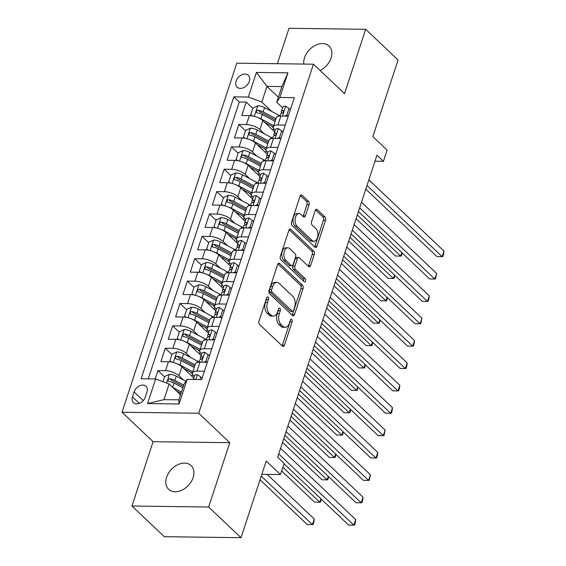 <?xml version="1.0" encoding="UTF-8"?>
<svg xmlns="http://www.w3.org/2000/svg" width="566" height="566" viewBox="0 0 566 566"><rect width="100%" height="100%" fill="white"/><g stroke="black" fill="none" stroke-linecap="round" stroke-linejoin="round"><path stroke-width="0.85" d="M268.093 297.058A1.755 1.026 90.8 0 0 267.612 296.846A1.755 1.026 90.8 0 0 266.699 297.751L259.03 321.092A2.505 1.465 90.8 0 0 259.575 324.488L282.462 346.173A2.505 1.465 90.8 0 0 283.149 346.477A2.505 1.465 90.8 0 0 284.45 345.182L292.127 321.842A1.755 1.026 90.8 0 0 291.745 319.465A1.755 1.026 90.8 0 0 291.257 319.245A1.755 1.026 90.8 0 0 290.344 320.158L289.353 323.179A8.016 4.677 90.8 0 1 285.179 327.339A8.016 4.677 90.8 0 1 282.972 326.349L281.069 324.544A8.016 4.677 90.8 0 1 279.307 313.663L280.304 310.642A1.755 1.026 90.8 0 0 279.915 308.265A1.755 1.026 90.8 0 0 279.434 308.046A1.755 1.026 90.8 0 0 278.522 308.958L277.531 311.979A8.016 4.677 90.8 0 1 273.357 316.139A8.016 4.677 90.8 0 1 271.149 315.149L269.246 313.345A8.016 4.677 90.8 0 1 267.485 302.463L268.482 299.442A1.755 1.026 90.8 0 0 268.093 297.058M320.108 70.495A16.336 11.681 -46.5 0 0 331.046 58.072A16.336 11.681 -46.5 0 0 329.023 46.037A16.336 11.681 -46.5 0 0 315.644 45.202A16.336 11.681 -46.5 0 0 304.522 57.718A16.336 11.681 -46.5 0 0 303.808 64.064M166.588 477.251A16.336 11.681 -46.5 0 0 168.618 489.286A16.336 11.681 -46.5 0 0 181.99 490.121A16.336 11.681 -46.5 0 0 193.112 477.605A16.336 11.681 -46.5 0 0 191.082 465.57A16.336 11.681 -46.5 0 0 177.71 464.736A16.336 11.681 -46.5 0 0 166.588 477.251M236.072 81.143A8.165 5.837 -46.5 0 0 237.09 87.164A8.165 5.837 -46.5 0 0 243.776 87.581A8.165 5.837 -46.5 0 0 249.337 81.32A8.165 5.837 -46.5 0 0 248.318 75.306A8.165 5.837 -46.5 0 0 241.632 74.889A8.165 5.837 -46.5 0 0 236.072 81.143M309.043 204.722A2.505 1.465 90.8 0 0 308.491 201.319L302.074 195.242A2.505 1.465 90.8 0 0 301.381 194.93A2.505 1.465 90.8 0 0 300.079 196.232L291.561 222.148A2.505 1.465 90.8 0 0 292.106 225.551L314.993 247.229A2.505 1.465 90.8 0 0 315.679 247.54A2.505 1.465 90.8 0 0 316.981 246.238L325.507 220.323A2.505 1.465 90.8 0 0 324.955 216.92L317.201 209.576A2.505 1.465 90.8 0 0 316.514 209.264A2.505 1.465 90.8 0 0 315.205 210.566L311.562 221.66A2.505 1.465 90.8 0 0 312.107 225.056L315.955 228.699A6.7 3.912 90.8 0 1 317.795 236.263A6.7 3.912 90.8 0 1 313.932 241.279A6.7 3.912 90.8 0 1 312.092 240.451L297.03 226.181A6.7 3.912 90.8 0 1 295.19 218.618A6.7 3.912 90.8 0 1 299.046 213.601A6.7 3.912 90.8 0 1 300.893 214.429L303.404 216.806A2.505 1.465 90.8 0 0 304.091 217.118A2.505 1.465 90.8 0 0 305.392 215.816L309.043 204.722L306.97 204.694A2.505 1.465 90.8 0 0 306.418 201.298L300.383 195.581M208.628 507.023L229.775 442.697L153.096 441.678L131.949 506.011L208.628 507.023L241.003 537.7L266.197 461.064L280.446 474.563L284.125 463.377L277.651 457.243L376.963 155.176L383.437 161.31L387.116 150.124L372.867 136.625L398.068 59.989L365.686 29.312L289.014 28.3L277.368 63.71M229.775 442.697L198.694 413.244L313.451 64.191L344.538 93.645L365.686 29.312M279.618 263.544A2.505 1.465 90.8 0 0 278.925 263.232A2.505 1.465 90.8 0 0 277.623 264.534L269.105 290.45A2.505 1.465 90.8 0 0 269.649 293.853L292.53 315.531A2.505 1.465 90.8 0 0 293.223 315.842A2.505 1.465 90.8 0 0 294.525 314.54L303.051 288.625A2.505 1.465 90.8 0 0 302.499 285.222L279.618 263.544L278.231 263.523M280.333 256.299L288.851 230.383A2.505 1.465 90.8 0 1 290.153 229.081A2.505 1.465 90.8 0 1 290.846 229.393L313.727 251.071A2.505 1.465 90.8 0 1 314.279 254.474L310.628 265.567A2.505 1.465 90.8 0 1 309.326 266.862A2.505 1.465 90.8 0 1 308.633 266.558L299.357 257.763A2.505 1.465 90.8 0 0 298.664 257.452A2.505 1.465 90.8 0 0 297.362 258.754L294.943 266.112A2.505 1.465 90.8 0 0 295.494 269.515L305.152 278.67A1.755 1.026 90.8 0 1 305.633 280.644A1.755 1.026 90.8 0 1 304.628 281.96A1.755 1.026 90.8 0 1 304.14 281.741L280.877 259.702A2.505 1.465 90.8 0 1 280.333 256.299M241.003 537.7L164.324 536.688L131.949 506.011M273.449 127.909L271.447 126.013M252.846 108.382L246.21 102.092L241.795 115.521L249.358 115.62L246.415 124.57A10.209 3.934 18.2 0 1 259.886 129.586L264.357 133.824M266.091 150.28L264.096 148.384M245.488 130.753L238.852 124.47L234.437 137.892L242 137.991L239.057 146.941A10.209 3.934 18.2 0 1 252.528 151.964L256.999 156.195M258.74 172.658L256.738 170.762M238.13 153.131L231.494 146.842L227.079 160.27L234.642 160.369L231.699 169.319A10.209 3.934 18.2 0 1 245.17 174.335L249.641 178.573M251.382 195.029L249.38 193.133M230.772 175.51L224.136 169.22L219.721 182.641L227.284 182.74L224.341 191.69A10.209 3.934 18.2 0 1 237.812 196.713L242.283 200.944M244.024 217.408L242.022 215.512M223.414 197.881L216.778 191.591L212.37 205.019L219.933 205.118L216.99 214.068A10.209 3.934 18.2 0 1 230.461 219.084L234.932 223.322M236.666 239.779L234.664 237.883M216.063 220.259L209.427 213.969L205.012 227.391L212.575 227.497L209.632 236.446A10.209 3.934 18.2 0 1 223.103 241.463L227.574 245.701M229.308 262.157L227.313 260.261M208.705 242.63L202.069 236.34L197.654 249.769L205.217 249.868L202.274 258.818A10.209 3.934 18.2 0 1 215.745 263.834L220.216 268.072M221.957 284.528L219.955 282.639M201.347 265.008L194.711 258.719L190.296 272.147L197.859 272.246L194.916 281.196A10.209 3.934 18.2 0 1 208.387 286.212L212.858 290.45M214.599 306.906L212.597 305.01M193.989 287.379L187.353 281.097L182.938 294.518L190.501 294.617L187.565 303.567A10.209 3.934 18.2 0 1 201.029 308.583L205.5 312.821M207.241 329.285L205.239 327.389M186.631 309.758L179.995 303.468L175.587 316.896L183.151 316.995L180.207 325.945A10.209 3.934 18.2 0 1 193.678 330.961L198.15 335.199M199.883 351.656L197.888 349.76M179.281 332.129L172.644 325.846L168.229 339.267L175.793 339.367L172.849 348.316A10.209 3.934 18.2 0 1 186.32 353.34L190.792 357.57M192.532 374.034L190.53 372.138M171.923 354.507L165.286 348.217L160.871 361.646L168.435 361.745A10.209 3.934 18.2 0 1 181.905 366.761L193.742 377.982M249.358 115.62A10.209 3.934 -161.8 0 1 262.829 120.636L274.666 131.85M242 137.991A10.209 3.934 -161.8 0 1 255.471 143.014L267.308 154.228M234.642 160.369A10.209 3.934 -161.8 0 1 248.113 165.385L259.95 176.606M227.284 182.74A10.209 3.934 -161.8 0 1 240.755 187.763L252.599 198.977M219.933 205.118A10.209 3.934 -161.8 0 1 233.397 210.135L245.241 221.356M212.575 227.497A10.209 3.934 -161.8 0 1 226.046 232.513L237.883 243.727M205.217 249.868A10.209 3.934 -161.8 0 1 218.688 254.884L230.525 266.105M197.859 272.246A10.209 3.934 -161.8 0 1 211.33 277.262L223.167 288.476M190.501 294.617A10.209 3.934 -161.8 0 1 203.972 299.633L215.816 310.854M183.151 316.995A10.209 3.934 -161.8 0 1 196.614 322.012L208.458 333.225M175.793 339.367A10.209 3.934 -161.8 0 1 189.263 344.39L201.1 355.604M145.328 397.035L146.948 392.111A7.91 5.66 -46.5 0 0 145.964 386.281A7.91 5.66 -46.5 0 0 139.484 385.878A7.91 5.66 -46.5 0 0 134.1 391.941L132.479 396.865A7.91 5.66 -46.5 0 0 133.463 402.688A7.91 5.66 -46.5 0 0 139.944 403.091A7.91 5.66 -46.5 0 0 145.328 397.035M198.694 413.244L122.015 412.232L236.779 63.18L313.451 64.191M246.21 102.092L239.262 102L233.829 96.85L141.132 378.774L155.636 378.965L169.107 383.981L180.533 394.806M233.829 96.85L248.333 97.041L256.426 72.427L287.924 72.844L279.83 97.458L294.334 97.649L201.645 379.574L187.141 379.383L179.047 403.997L147.549 403.579L155.636 378.965M275.218 130.173L274.807 129.784A10.209 3.934 18.2 0 1 273.399 126.706A10.209 3.934 18.2 0 1 277.913 124.987L285.314 125.079M267.86 152.551L267.449 152.155A10.209 3.934 18.2 0 1 266.041 149.077A10.209 3.934 18.2 0 1 270.555 147.358L277.963 147.457M260.502 174.922L260.091 174.533A10.209 3.934 18.2 0 1 258.683 171.456A10.209 3.934 18.2 0 1 263.197 169.736L270.605 169.835M253.151 197.301L252.733 196.911A10.209 3.934 18.2 0 1 251.325 193.827A10.209 3.934 18.2 0 1 255.846 192.107L263.247 192.207M245.793 219.672L245.375 219.283A10.209 3.934 18.2 0 1 243.967 216.205A10.209 3.934 18.2 0 1 248.488 214.486L255.889 214.585M238.435 242.05L238.024 241.661A10.209 3.934 18.2 0 1 236.616 238.576A10.209 3.934 18.2 0 1 241.13 236.857L248.531 236.956M231.077 264.421L230.666 264.032A10.209 3.934 18.2 0 1 229.258 260.954A10.209 3.934 18.2 0 1 233.772 259.235L241.18 259.334M223.719 286.799L223.308 286.41A10.209 3.934 18.2 0 1 221.9 283.333A10.209 3.934 18.2 0 1 226.414 281.606L233.822 281.705M216.368 309.178L215.95 308.781A10.209 3.934 18.2 0 1 214.542 305.704A10.209 3.934 18.2 0 1 219.063 303.984L226.464 304.084M209.01 331.549L208.592 331.16A10.209 3.934 18.2 0 1 207.184 328.082A10.209 3.934 18.2 0 1 211.705 326.363L219.106 326.455M201.652 353.927L201.241 353.531A10.209 3.934 18.2 0 1 199.833 350.453A10.209 3.934 18.2 0 1 204.347 348.734L211.748 348.833M164.565 376.885L157.928 370.596L165.491 370.695A10.209 3.934 18.2 0 1 178.962 375.711L183.434 379.949M194.294 376.298L193.883 375.909A10.209 3.934 18.2 0 1 192.475 372.831A10.209 3.934 18.2 0 1 196.989 371.112L204.397 371.211M192.475 372.831L195.419 363.881A10.209 3.934 18.2 0 1 199.932 362.162L207.34 362.261M288.257 116.129L280.856 116.037A10.209 3.934 -161.8 0 0 276.342 117.756L273.399 126.706M280.906 138.507L273.498 138.408A10.209 3.934 -161.8 0 0 268.984 140.127L266.041 149.077M273.548 160.878L266.14 160.786A10.209 3.934 -161.8 0 0 261.626 162.506L258.683 171.456M266.19 183.257L258.789 183.158A10.209 3.934 -161.8 0 0 254.268 184.877L251.325 193.827M258.832 205.635L251.431 205.536A10.209 3.934 -161.8 0 0 246.91 207.255L243.967 216.205M251.474 228.006L244.073 227.907A10.209 3.934 -161.8 0 0 239.56 229.626L236.616 238.576M244.123 250.384L236.715 250.285A10.209 3.934 -161.8 0 0 232.202 252.004L229.258 260.954M236.765 272.755L229.357 272.656A10.209 3.934 -161.8 0 0 224.844 274.383L221.9 283.333M229.407 295.134L222.006 295.035A10.209 3.934 -161.8 0 0 217.486 296.754L214.542 305.704M222.049 317.505L214.648 317.413A10.209 3.934 -161.8 0 0 210.127 319.132L207.184 328.082M214.691 339.883L207.29 339.784A10.209 3.934 -161.8 0 0 202.777 341.503L199.833 350.453M165.286 348.217L172.849 348.316M172.644 325.846L180.207 325.945M179.995 303.468L187.565 303.567M187.353 281.097L194.916 281.196M194.711 258.719L202.274 258.818M202.069 236.34L209.632 236.446M209.427 213.969L216.99 214.068M216.778 191.591L224.341 191.69M224.136 169.22L231.699 169.319M231.494 146.842L239.057 146.941M238.852 124.47L246.415 124.57M239.262 102L148.235 378.866M157.928 370.596L155.176 378.958M278.38 97.218L266.954 86.393L261.803 102.057L271.715 111.445M169.107 383.981L163.956 399.646L178.877 399.844L184.028 384.18L187.141 379.383M153.096 441.678L122.015 412.232M374.982 161.197L383.437 161.31M261.839 474.315L280.446 474.563M282.575 107.802L276.724 102.255L281.868 86.591L266.954 86.393L256.426 72.427M279.83 97.458L276.724 102.255M261.803 102.057L248.333 97.041M163.956 399.646L147.549 403.579M178.877 399.844L179.047 403.997M287.924 72.844L281.868 86.591M266.529 298.275A1.755 1.026 90.8 0 1 266.409 299.414L265.412 302.435A8.016 4.677 90.8 0 0 267.173 313.316L269.246 313.345M273.357 316.139L271.284 316.111A8.016 4.677 90.8 0 1 269.076 315.12L267.173 313.316M285.179 327.339L283.106 327.311A8.016 4.677 90.8 0 1 280.899 326.327L278.996 324.516A8.016 4.677 90.8 0 1 277.241 313.635L278.231 310.614A1.755 1.026 90.8 0 0 278.352 309.475M282.073 345.805A2.505 1.465 90.8 0 0 282.384 345.154L290.054 321.813A1.755 1.026 90.8 0 0 290.174 320.681M292.148 315.17A2.505 1.465 90.8 0 0 292.452 314.512L300.978 288.596A2.505 1.465 90.8 0 0 300.426 285.2L277.927 263.883M271.673 289.721A1.755 1.026 90.8 0 0 272.062 292.106L292.148 311.13A1.755 1.026 90.8 0 0 292.629 311.35A1.755 1.026 90.8 0 0 293.542 310.437L294.589 307.253A8.016 4.677 90.8 0 0 292.834 296.372L279.102 283.361A8.016 4.677 90.8 0 0 276.894 282.377A8.016 4.677 90.8 0 0 272.72 286.538L271.673 289.721L269.6 289.693A1.755 1.026 90.8 0 0 269.989 292.077L272.062 292.106M292.629 311.35L290.556 311.321A1.755 1.026 90.8 0 1 290.075 311.109L269.989 292.077M276.894 282.377L274.821 282.349A8.016 4.677 90.8 0 0 270.647 286.509L272.72 286.538M269.6 289.693L270.647 286.509M289.155 229.732L311.654 251.042L313.727 251.071M308.251 266.19A2.505 1.465 90.8 0 0 308.555 265.539L312.206 254.445A2.505 1.465 90.8 0 0 311.654 251.042M298.664 257.452L296.591 257.431A2.505 1.465 90.8 0 0 295.289 258.726L292.87 266.084A2.505 1.465 90.8 0 0 293.421 269.487L303.079 278.642L305.152 278.67M303.447 281.083A1.755 1.026 90.8 0 0 303.079 278.642M289.728 248.637A6.7 3.912 90.8 0 0 287.882 247.816A6.7 3.912 90.8 0 0 284.026 252.825A6.7 3.912 90.8 0 0 285.865 260.388L291.172 265.419A2.505 1.465 90.8 0 0 291.858 265.73A2.505 1.465 90.8 0 0 293.167 264.428L295.579 257.07A2.505 1.465 90.8 0 0 295.035 253.667L289.728 248.637M287.882 247.816L285.809 247.788A6.7 3.912 90.8 0 0 281.953 252.797A6.7 3.912 90.8 0 0 283.792 260.36L285.865 260.388M291.858 265.73L289.785 265.702A2.505 1.465 90.8 0 1 289.099 265.39L283.792 260.36M303.015 216.438A2.505 1.465 90.8 0 0 303.319 215.787L306.97 204.694M299.046 213.601L296.973 213.573A6.7 3.912 90.8 0 0 293.117 218.589A6.7 3.912 90.8 0 0 294.957 226.152L297.03 226.181M313.932 241.279L311.866 241.25A6.7 3.912 90.8 0 1 310.019 240.423L294.957 226.152M314.604 246.861A2.505 1.465 90.8 0 0 314.908 246.21L323.434 220.294A2.505 1.465 90.8 0 0 322.882 216.891L315.517 209.908M176.458 390.943L181.007 393.363M172.708 387.392L181.445 392.033M162.98 381.703L164.699 376.475L169.581 374.289A6.764 2.604 18.2 0 1 176.274 376.149L185.917 381.265M260.035 479.812L307.239 524.533L312.418 524.604L314.257 519.008L267.166 474.386M183.731 385.099L174.873 380.394A6.764 2.604 -161.8 0 0 169.899 378.718L168.909 378.887L168.024 380.041L168.13 380.868L169.015 381.399A6.764 2.604 18.2 0 1 173.995 383.083L182.846 387.781M169.899 378.718L171.76 380.479A3.446 1.323 18.2 0 1 173.224 381.081L183.292 386.429M261.251 476.119L312.418 524.604L313.104 524.498L313.84 522.262L314.257 519.008M199.904 379.553L200.76 376.949L197.35 374.657A6.764 2.604 -161.8 0 0 194.456 375.803L193.254 379.461M283.99 463.787L348.684 525.085L353.863 525.149L278.727 453.96M355.703 519.56L355.285 522.814L354.549 525.05L353.863 525.149L355.703 519.56L280.566 448.364M195.249 379.489L194.555 379.043A6.764 2.604 -161.8 0 0 193.515 379.468M202.09 378.215L200.76 376.949M177.158 363.804A6.764 2.604 18.2 0 1 179.953 364.957L192.815 371.791M183.816 368.572L192.093 372.966A16.209 6.24 18.2 0 1 192.405 373.135M171.095 361.992L169.85 360.811L172.057 354.097L176.939 351.918A6.764 2.604 18.2 0 1 183.632 353.771L197.428 361.094A19.52 7.514 18.2 0 1 199.006 361.985M169.85 360.811L171.788 362.12M281.642 470.933L314.597 502.162L319.776 502.226L320.915 498.773M193.056 377.331A8.037 3.092 18.2 0 1 194.004 377.197M195.1 364.851L182.231 358.023A6.764 2.604 -161.8 0 0 177.25 356.339L179.118 358.108A3.446 1.323 18.2 0 1 180.582 358.71L194.379 366.032A16.209 6.24 18.2 0 1 194.662 366.188M177.25 356.339L176.267 356.516L175.375 357.662L175.488 358.49L176.373 359.028A6.764 2.604 18.2 0 1 181.346 360.705L194.216 367.539M282.851 467.247L319.776 502.226L320.455 502.127L321.29 499.127M184.516 341.425A6.764 2.604 18.2 0 1 187.311 342.586L200.173 349.413M191.174 346.194L199.451 350.595A16.209 6.24 18.2 0 1 199.763 350.764M178.453 339.614L177.208 338.44L179.415 331.726L184.297 329.539A6.764 2.604 18.2 0 1 190.99 331.393L204.779 338.723A19.52 7.514 18.2 0 1 206.357 339.607M177.208 338.44L179.146 339.741M282.519 442.421L321.955 479.784L327.134 479.855L328.273 476.395M200.414 354.953A8.037 3.092 18.2 0 1 201.355 354.818M202.451 342.48L189.589 335.645A6.764 2.604 -161.8 0 0 184.608 333.968L186.476 335.73A3.446 1.323 18.2 0 1 187.94 336.331L201.729 343.654A16.209 6.24 18.2 0 1 202.012 343.81M184.608 333.968L183.625 334.138L182.733 335.291L182.846 336.119L183.724 336.65A6.764 2.604 18.2 0 1 188.704 338.334L201.574 345.161M283.736 438.735L327.134 479.855L327.813 479.749L328.648 476.756M191.874 319.054A6.764 2.604 18.2 0 1 194.662 320.207L207.531 327.042M198.525 323.823L206.809 328.216A16.209 6.24 18.2 0 1 207.121 328.386M185.811 317.243L184.566 316.061L186.766 309.347L191.648 307.168A6.764 2.604 18.2 0 1 198.341 309.022L212.137 316.344A19.52 7.514 18.2 0 1 213.715 317.229M184.566 316.061L186.504 317.37M289.877 420.05L329.306 457.413L334.492 457.477L335.624 454.017M207.772 332.575A8.037 3.092 18.2 0 1 208.713 332.447M209.809 320.101L196.947 313.274A6.764 2.604 -161.8 0 0 191.966 311.59L193.827 313.359A3.446 1.323 18.2 0 1 195.291 313.96L209.087 321.283A16.209 6.24 18.2 0 1 209.37 321.431M191.966 311.59L190.975 311.76L190.091 312.913L190.204 313.741L191.082 314.272A6.764 2.604 18.2 0 1 196.062 315.955L208.925 322.79M291.087 416.357L334.492 457.477L335.171 457.378L336.006 454.378M199.225 296.676A6.764 2.604 18.2 0 1 202.02 297.836L214.889 304.664M205.882 301.445L214.167 305.845A16.209 6.24 18.2 0 1 214.479 306.008M193.162 294.865L191.916 293.683L194.124 286.976L199.006 284.79A6.764 2.604 18.2 0 1 205.699 286.644L219.495 293.973A19.52 7.514 18.2 0 1 221.073 294.858M191.916 293.683L193.862 294.992M297.235 397.672L336.664 435.035L341.85 435.105L342.982 431.646M215.122 310.203A8.037 3.092 18.2 0 1 216.07 310.069M217.167 297.73L204.305 290.896A6.764 2.604 -161.8 0 0 199.324 289.212L201.185 290.981A3.446 1.323 18.2 0 1 202.649 291.582L216.445 298.905A16.209 6.24 18.2 0 1 216.728 299.06M199.324 289.212L198.333 289.389L197.449 290.542L197.562 291.37L198.44 291.9A6.764 2.604 18.2 0 1 203.42 293.584L216.283 300.412M298.445 393.986L341.85 435.105L342.529 434.999L343.364 432.007M203.845 362.212L205.904 361.285L208.111 354.578L204.708 352.285A6.764 2.604 -161.8 0 0 201.814 353.425L200.421 357.677A6.764 2.604 -161.8 0 0 200.392 358.264L200.647 359.452M284.868 435.275L356.042 502.707L361.221 502.778L286.085 431.582M363.061 497.181L362.643 500.436L361.907 502.672L361.221 502.778L363.061 497.181L287.924 425.993M198.935 362.183L199.536 360.358A6.764 2.604 18.2 0 1 201.029 359.353C202.706 358.278 203.003 357.379 201.913 356.665A6.764 2.604 -161.8 0 0 200.421 357.677M202.416 356.799L201.913 356.665L202.642 357.358M205.904 361.285L206.923 362.254M209.448 355.837L208.111 354.578M211.196 339.833L213.262 338.914L215.469 332.2L212.059 329.907A6.764 2.604 -161.8 0 0 209.172 331.046L207.779 335.298A6.764 2.604 -161.8 0 0 207.75 335.886L207.998 337.081M292.226 412.897L363.4 480.336L368.579 480.4L293.443 409.211M370.419 474.81L369.258 480.301L368.579 480.4L370.419 474.81L295.282 403.615M206.293 339.812L206.894 337.987A6.764 2.604 18.2 0 1 208.387 336.975C210.064 335.9 210.361 335.008 209.271 334.294A6.764 2.604 -161.8 0 0 207.779 335.298M209.774 334.421L209.271 334.294L210 334.98M213.262 338.914L214.281 339.876M216.806 333.466L215.469 332.2M218.554 317.462L220.62 316.536L222.827 309.828L219.417 307.536A6.764 2.604 -161.8 0 0 216.53 308.675L215.13 312.927A6.764 2.604 -161.8 0 0 215.108 313.514L215.356 314.703M299.584 390.526L370.758 457.958L375.937 458.028L300.794 386.833M377.777 452.432L377.352 455.687L376.616 457.922L375.937 458.028L377.777 452.432L302.633 381.236M213.651 317.434L214.252 315.609A6.764 2.604 18.2 0 1 215.745 314.604C217.422 313.529 217.719 312.63 216.629 311.916A6.764 2.604 -161.8 0 0 215.13 312.927M217.132 312.05L216.629 311.916L217.358 312.609M220.62 316.536L221.639 317.505M224.157 311.088L222.827 309.828M225.912 295.084L227.978 294.164L230.185 287.45L226.775 285.158A6.764 2.604 -161.8 0 0 223.888 286.297L222.488 290.549A6.764 2.604 -161.8 0 0 222.466 291.136L222.714 292.332M306.942 368.148L378.109 435.587L383.295 435.65L308.152 364.462M385.135 430.061L383.974 435.551L383.295 435.65L385.135 430.061L309.991 358.865M221.009 295.063L221.603 293.238A6.764 2.604 18.2 0 1 223.103 292.226C224.78 291.15 225.07 290.259 223.98 289.537A6.764 2.604 -161.8 0 0 222.488 290.549M224.49 289.672L223.98 289.537L224.716 290.231M227.978 294.164L228.997 295.127M231.515 288.717L230.185 287.45M206.583 274.305A6.764 2.604 18.2 0 1 209.378 275.458L222.24 282.293M213.24 279.073L221.518 283.467A16.209 6.24 18.2 0 1 221.837 283.637M200.52 272.494L199.274 271.312L201.482 264.598L206.364 262.419A6.764 2.604 18.2 0 1 213.057 264.272L226.853 271.595A19.52 7.514 18.2 0 1 228.431 272.479M199.274 271.312L201.22 272.614M304.586 375.3L344.022 412.664L349.201 412.727L350.34 409.268M222.48 287.825A8.037 3.092 18.2 0 1 223.429 287.698M224.525 275.352L211.656 268.525A6.764 2.604 -161.8 0 0 206.682 266.841L208.543 268.602A3.446 1.323 18.2 0 1 210.007 269.204L223.803 276.533A16.209 6.24 18.2 0 1 224.086 276.682M206.682 266.841L205.691 267.01L204.807 268.164L204.913 268.991L205.798 269.522A6.764 2.604 18.2 0 1 210.778 271.206L223.641 278.04M305.803 371.607L349.201 412.727L349.887 412.628L350.722 409.628M233.27 272.713L235.336 271.786L237.543 265.072L234.133 262.787A6.764 2.604 -161.8 0 0 231.239 263.926L229.846 268.178A6.764 2.604 -161.8 0 0 229.824 268.765L230.072 269.954M314.3 345.776L385.467 413.208L390.646 413.279L315.51 342.083M392.486 407.683L392.068 410.937L391.332 413.173L390.646 413.279L392.486 407.683L317.349 336.487M228.36 272.685L228.961 270.859A6.764 2.604 18.2 0 1 230.454 269.848C232.138 268.779 232.428 267.881 231.338 267.166A6.764 2.604 -161.8 0 0 229.846 268.178M231.848 267.293L231.338 267.166L232.067 267.86M235.336 271.786L236.355 272.755M238.873 266.338L237.543 265.072M213.941 251.927A6.764 2.604 18.2 0 1 216.736 253.08L229.598 259.914M220.599 256.695L228.876 261.096A16.209 6.24 18.2 0 1 229.188 261.259M207.878 250.115L206.632 248.934L208.84 242.227L213.722 240.041A6.764 2.604 18.2 0 1 220.415 241.894L234.204 249.224A19.52 7.514 18.2 0 1 235.789 250.108M206.632 248.934L208.571 250.243M311.944 352.922L351.38 390.285L356.559 390.356L357.698 386.896M229.838 265.454A8.037 3.092 18.2 0 1 230.786 265.32M231.883 252.981L219.014 246.146A6.764 2.604 -161.8 0 0 214.033 244.462L215.901 246.231A3.446 1.323 18.2 0 1 217.365 246.833L231.161 254.155A16.209 6.24 18.2 0 1 231.444 254.311M214.033 244.462L213.049 244.639L212.158 245.793L212.271 246.62L213.156 247.151A6.764 2.604 18.2 0 1 218.129 248.835L230.999 255.662M313.161 349.229L356.559 390.356L357.238 390.25L358.073 387.25M240.628 250.335L242.687 249.415L244.894 242.701L241.491 240.409A6.764 2.604 -161.8 0 0 238.597 241.548L237.204 245.8A6.764 2.604 -161.8 0 0 237.175 246.387L237.43 247.583M321.651 323.398L392.825 390.83L398.004 390.901L322.868 319.705M399.844 385.305L399.426 388.559L398.69 390.795L398.004 390.901L399.844 385.305L324.707 314.116M235.718 250.306L236.319 248.488A6.764 2.604 18.2 0 1 237.812 247.476C239.489 246.401 239.786 245.51 238.696 244.788A6.764 2.604 -161.8 0 0 237.204 245.8M239.199 244.922L238.696 244.788L239.425 245.481M242.687 249.415L243.705 250.377M246.231 243.96L244.894 242.701M221.299 229.555A6.764 2.604 18.2 0 1 224.094 230.709L236.956 237.536M227.957 234.324L236.234 238.718A16.209 6.24 18.2 0 1 236.546 238.887M215.236 227.744L213.99 226.563L216.198 219.849L221.08 217.669A6.764 2.604 18.2 0 1 227.773 219.523L241.562 226.846A19.52 7.514 18.2 0 1 243.139 227.73M213.99 226.563L215.929 227.865M319.302 330.551L358.738 367.907L363.917 367.978L365.056 364.518M237.196 243.076A8.037 3.092 18.2 0 1 238.137 242.941M239.234 230.603L226.372 223.775A6.764 2.604 -161.8 0 0 221.391 222.091L223.259 223.853A3.446 1.323 18.2 0 1 224.723 224.454L238.512 231.784A16.209 6.24 18.2 0 1 238.795 231.933M221.391 222.091L220.407 222.261L219.516 223.414L219.629 224.242L220.507 224.773A6.764 2.604 18.2 0 1 225.487 226.457L238.357 233.291M320.519 326.858L363.917 367.978L364.596 367.872L365.431 364.879M247.979 227.964L250.045 227.037L252.252 220.323L248.842 218.03A6.764 2.604 -161.8 0 0 245.955 219.176L244.554 223.421A6.764 2.604 -161.8 0 0 244.533 224.009L244.781 225.204M329.009 301.02L400.183 368.459L405.362 368.53L330.226 297.334M407.202 362.933L406.777 366.188L406.041 368.424L405.362 368.53L407.202 362.933L332.065 291.738M243.076 227.935L243.677 226.11A6.764 2.604 18.2 0 1 245.17 225.098C246.847 224.03 247.144 223.131 246.054 222.417A6.764 2.604 -161.8 0 0 244.554 223.421M246.557 222.544L246.054 222.417L246.783 223.11M250.045 227.037L251.063 227.999M253.589 221.589L252.252 220.323M228.657 207.177A6.764 2.604 18.2 0 1 231.444 208.33L244.314 215.165M235.307 211.946L243.592 216.339A16.209 6.24 18.2 0 1 243.904 216.509M222.594 205.366L221.348 204.185L223.549 197.47L228.431 195.291A6.764 2.604 18.2 0 1 235.123 197.145L248.92 204.468A19.52 7.514 18.2 0 1 250.497 205.359M221.348 204.185L223.287 205.493M326.66 308.173L366.089 345.536L371.275 345.607L372.407 342.147M244.554 220.705A8.037 3.092 18.2 0 1 245.495 220.57M246.592 208.231L233.73 201.397A6.764 2.604 -161.8 0 0 228.749 199.713L230.61 201.482A3.446 1.323 18.2 0 1 232.074 202.083L245.87 209.406A16.209 6.24 18.2 0 1 246.153 209.561M228.749 199.713L227.758 199.89L226.874 201.036L226.987 201.864L227.865 202.402A6.764 2.604 18.2 0 1 232.845 204.078L245.708 210.913M327.87 304.48L371.275 345.607L371.954 345.501L372.789 342.501M255.337 205.585L257.403 204.666L259.61 197.951L256.2 195.659A6.764 2.604 -161.8 0 0 253.313 196.798L251.912 201.05A6.764 2.604 -161.8 0 0 251.891 201.638L252.139 202.826M336.367 278.649L407.541 346.081L412.72 346.151L337.577 274.956M414.56 340.555L414.135 343.81L413.399 346.045L412.72 346.151L414.56 340.555L339.416 269.366M250.434 205.557L251.035 203.732A6.764 2.604 18.2 0 1 252.528 202.727C254.205 201.652 254.502 200.753 253.412 200.039A6.764 2.604 -161.8 0 0 251.912 201.05M253.915 200.173L253.412 200.039L254.141 200.732M257.403 204.666L258.421 205.628M260.94 199.211L259.61 197.951M236.008 184.806A6.764 2.604 18.2 0 1 238.802 185.959L251.672 192.787M242.665 189.568L250.95 193.968A16.209 6.24 18.2 0 1 251.262 194.138M229.945 182.988L228.699 181.813L230.907 175.099L235.789 172.913A6.764 2.604 18.2 0 1 242.481 174.774L256.278 182.096A19.52 7.514 18.2 0 1 257.855 182.981M228.699 181.813L230.645 183.115M334.018 285.795L373.447 323.158L378.633 323.228L379.765 319.769M251.905 198.326A8.037 3.092 18.2 0 1 252.853 198.192M253.95 185.853L241.088 179.019A6.764 2.604 -161.8 0 0 236.107 177.342L237.968 179.104A3.446 1.323 18.2 0 1 239.432 179.705L253.228 187.035A16.209 6.24 18.2 0 1 253.511 187.183M236.107 177.342L235.116 177.512L234.232 178.665L234.345 179.493L235.223 180.023A6.764 2.604 18.2 0 1 240.203 181.707L253.066 188.535M335.228 282.109L378.633 323.228L379.312 323.122L380.147 320.13M262.695 183.214L264.761 182.287L266.968 175.573L263.558 173.281A6.764 2.604 -161.8 0 0 260.671 174.42L259.27 178.672A6.764 2.604 -161.8 0 0 259.249 179.259L259.497 180.455M343.725 256.271L414.892 323.71L420.078 323.773L344.935 252.585M421.918 318.184L420.757 323.674L420.078 323.773L421.918 318.184L346.774 246.988M257.792 183.186L258.386 181.361A6.764 2.604 18.2 0 1 259.886 180.349C261.563 179.273 261.853 178.382 260.763 177.667A6.764 2.604 -161.8 0 0 259.27 178.672M261.273 177.795L260.763 177.667L261.499 178.354M264.761 182.287L265.779 183.25M268.298 176.84L266.968 175.573M243.366 162.428A6.764 2.604 18.2 0 1 246.16 163.581L259.023 170.416M250.023 167.196L258.301 171.59A16.209 6.24 18.2 0 1 258.62 171.76M237.303 160.617L236.057 159.435L238.265 152.721L243.147 150.542A6.764 2.604 18.2 0 1 249.839 152.395L263.636 159.718A19.52 7.514 18.2 0 1 265.213 160.61M236.057 159.435L237.996 160.744M341.369 263.423L380.805 300.787L385.984 300.85L387.123 297.398M259.263 175.955A8.037 3.092 18.2 0 1 260.211 175.821M261.308 163.475L248.439 156.648A6.764 2.604 -161.8 0 0 243.465 154.964L245.326 156.732A3.446 1.323 18.2 0 1 246.79 157.334L260.586 164.656A16.209 6.24 18.2 0 1 260.869 164.805M243.465 154.964L242.474 155.141L241.59 156.287L241.696 157.115L242.581 157.652A6.764 2.604 18.2 0 1 247.561 159.329L260.424 166.163M342.586 259.73L385.984 300.85L386.67 300.751L387.505 297.751M270.053 160.836L272.119 159.909L274.326 153.202L270.916 150.91A6.764 2.604 -161.8 0 0 268.022 152.049L266.628 156.301A6.764 2.604 -161.8 0 0 266.607 156.888L266.855 158.077M351.083 233.9L422.25 301.331L427.429 301.402L352.293 230.206M429.269 295.806L428.851 299.06L428.115 301.296L427.429 301.402L429.269 295.806L354.132 224.617M265.143 160.808L265.744 158.982A6.764 2.604 18.2 0 1 267.237 157.978C268.921 156.902 269.211 156.004 268.121 155.289A6.764 2.604 -161.8 0 0 266.628 156.301M268.631 155.424L268.121 155.289L268.85 155.983M272.119 159.909L273.137 160.878M275.656 154.461L274.326 153.202M250.724 140.05A6.764 2.604 18.2 0 1 253.518 141.21L266.381 148.037M257.381 144.818L265.659 149.219A16.209 6.24 18.2 0 1 265.97 149.389M244.661 138.238L243.415 137.064L245.623 130.35L250.505 128.164A6.764 2.604 18.2 0 1 257.197 130.017L270.987 137.347A19.52 7.514 18.2 0 1 272.571 138.231M243.415 137.064L245.354 138.366M348.727 241.045L388.163 278.408L393.342 278.479L394.481 275.019M266.621 153.577A8.037 3.092 18.2 0 1 267.569 153.443M268.659 141.104L255.797 134.269A6.764 2.604 -161.8 0 0 250.816 132.585L252.684 134.354A3.446 1.323 18.2 0 1 254.148 134.956L267.944 142.278A16.209 6.24 18.2 0 1 268.227 142.434M250.816 132.585L249.832 132.762L248.941 133.916L249.054 134.743L249.939 135.274A6.764 2.604 18.2 0 1 254.912 136.958L267.782 143.785M349.944 237.359L393.342 278.479L394.021 278.373L394.856 275.38M277.411 138.458L279.47 137.538L281.677 130.824L278.274 128.532A6.764 2.604 -161.8 0 0 275.38 129.671L273.986 133.923A6.764 2.604 -161.8 0 0 273.958 134.51L274.213 135.706M358.434 211.521L429.608 278.96L434.787 279.024L359.651 207.835M436.627 273.435L435.473 278.925L434.787 279.024L436.627 273.435L361.49 202.239M272.501 138.437L273.102 136.611A6.764 2.604 18.2 0 1 274.595 135.599C276.272 134.524 276.569 133.633 275.479 132.918A6.764 2.604 -161.8 0 0 273.986 133.923M275.982 133.045L275.479 132.918L276.208 133.604M279.47 137.538L280.488 138.5M283.014 132.09L281.677 130.824M258.082 117.678A6.764 2.604 18.2 0 1 260.876 118.832L273.739 125.666M264.739 122.447L273.017 126.841A16.209 6.24 18.2 0 1 273.328 127.01M252.019 115.867L250.773 114.686L252.981 107.972L257.863 105.792A6.764 2.604 18.2 0 1 264.555 107.646L278.345 114.969A19.52 7.514 18.2 0 1 279.922 115.853M250.773 114.686L252.712 115.988M356.085 218.674L395.521 256.037L400.7 256.101L401.839 252.641M273.979 131.199A8.037 3.092 18.2 0 1 274.92 131.071M276.017 118.726L263.155 111.898A6.764 2.604 -161.8 0 0 258.174 110.214L260.042 111.976A3.446 1.323 18.2 0 1 261.506 112.584L275.295 119.907A16.209 6.24 18.2 0 1 275.578 120.056M258.174 110.214L257.19 110.384L256.299 111.537L256.412 112.365L257.289 112.896A6.764 2.604 18.2 0 1 262.27 114.58L275.14 121.414M357.302 214.981L400.7 256.101L401.379 256.002L402.214 253.002M284.762 116.087L286.828 115.16L289.035 108.453L285.625 106.16A6.764 2.604 -161.8 0 0 282.738 107.299L281.337 111.552A6.764 2.604 -161.8 0 0 281.316 112.139L281.564 113.327M365.792 189.15L436.966 256.582L442.145 256.653L367.009 185.457M443.985 251.056L443.56 254.311L442.824 256.547L442.145 256.653L443.985 251.056L368.848 179.861M279.859 116.058L280.46 114.233A6.764 2.604 18.2 0 1 281.953 113.221C283.63 112.153 283.927 111.254 282.837 110.54A6.764 2.604 -161.8 0 0 281.337 111.552M283.34 110.667L282.837 110.54L283.566 111.233M286.828 115.16L287.846 116.129M290.372 109.712L289.035 108.453M262.829 120.636L259.886 129.586M255.471 143.014L252.528 151.964M248.113 165.385L245.17 174.335M240.755 187.763L237.812 196.713M233.397 210.135L230.461 219.084M226.046 232.513L223.103 241.463M218.688 254.884L215.745 263.834M211.33 277.262L208.387 286.212M203.972 299.633L201.029 308.583M196.614 322.012L193.678 330.961M189.263 344.39L186.32 353.34M181.905 366.761L178.962 375.711M199.932 362.162L196.989 371.112M280.856 116.037L277.913 124.987M273.498 138.408L270.555 147.358M266.14 160.786L263.197 169.736M258.789 183.158L255.846 192.107M251.431 205.536L248.488 214.486M244.073 227.907L241.13 236.857M236.715 250.285L233.772 259.235M229.357 272.656L226.414 281.606M222.006 295.035L219.063 303.984M214.648 317.413L211.705 326.363M207.29 339.784L204.347 348.734M168.435 361.745L165.491 370.695M139.335 403.36L132.479 396.865M143.233 400.594L134.1 391.941M265.412 302.435L267.485 302.463M269.076 315.12L271.149 315.149M278.231 310.614L280.304 310.642M277.241 313.635L279.307 313.663M278.996 324.516L281.069 324.544M280.899 326.327L282.972 326.349M290.054 321.813L292.127 321.842M282.384 345.154L284.45 345.182M266.409 299.414L268.482 299.442M300.426 285.2L302.499 285.222M300.978 288.596L303.051 288.625M292.452 314.512L294.525 314.54M290.075 311.109L292.148 311.13M289.459 229.371L290.846 229.393M312.206 254.445L314.279 254.474M308.555 265.539L310.628 265.567M295.289 258.726L297.362 258.754M292.87 266.084L294.943 266.112M293.421 269.487L295.494 269.515M289.099 265.39L291.172 265.419M303.319 215.787L305.392 215.816M310.019 240.423L312.092 240.451M315.814 209.554L317.201 209.576M322.882 216.891L324.955 216.92M323.434 220.294L325.507 220.323M314.908 246.21L316.981 246.238M300.688 195.22L302.074 195.242M306.418 201.298L308.491 201.319M169.46 374.345L166.595 383.048M173.995 383.083L172.609 387.3M176.274 376.149L174.873 380.394M195.864 379.496L197.435 374.713M195.029 379.489L194.555 379.043M176.811 351.974L173.359 362.481M197.428 361.094L196.94 362.565M181.346 360.705L179.953 364.957M183.632 353.771L182.231 358.023M184.169 329.596L180.717 340.102M204.779 338.723L204.298 340.187M188.704 338.334L187.311 342.586M190.99 331.393L189.589 335.645M191.527 307.218L188.075 317.731M212.137 316.344L211.656 317.816M196.062 315.955L194.662 320.207M198.341 309.022L196.947 313.274M198.885 284.847L195.426 295.353M219.495 293.973L219.014 295.438M203.42 293.584L202.02 297.836M205.699 286.644L204.305 290.896M201.553 362.183L204.793 352.342M208.911 339.805L212.144 329.964M216.269 317.434L219.502 307.593M223.627 295.056L226.86 285.214M206.243 262.468L202.784 272.982M226.853 271.595L226.365 273.067M210.778 271.206L209.378 275.458M213.057 264.272L211.656 268.525M230.985 272.678L234.218 262.843M213.594 240.097L210.142 250.604M234.204 249.224L233.723 250.688M218.129 248.835L216.736 253.08M220.415 241.894L219.014 246.146M238.336 250.306L241.576 240.465M220.952 217.719L217.5 228.225M241.562 226.846L241.081 228.31M225.487 226.457L224.094 230.709M227.773 219.523L226.372 223.775M245.694 227.928L248.927 218.087M228.31 195.348L224.858 205.854M248.92 204.468L248.439 205.939M232.845 204.078L231.444 208.33M235.123 197.145L233.73 201.397M253.052 205.557L256.285 195.716M235.668 172.97L232.209 183.476M256.278 182.096L255.797 183.561M240.203 181.707L238.802 185.959M242.481 174.774L241.088 179.019M260.41 183.179L263.643 173.338M243.026 150.598L239.567 161.105M263.636 159.718L263.148 161.19M247.561 159.329L246.16 163.581M249.839 152.395L248.439 156.648M267.768 160.808L271.001 150.966M250.377 128.22L246.925 138.727M270.987 137.347L270.506 138.811M254.912 136.958L253.518 141.21M257.197 130.017L255.797 134.269M275.118 138.429L278.359 128.588M257.735 105.842L254.283 116.355M278.345 114.969L277.864 116.44M262.27 114.58L260.876 118.832M264.555 107.646L263.155 111.898M282.476 116.058L285.71 106.217M192.659 374.345L192.008 376.333M200.017 351.974L199.366 353.962M207.375 329.596L206.724 331.584M214.733 307.225L214.075 309.213M222.091 284.847L221.433 286.835M229.442 262.475L228.791 264.456M236.8 240.097L236.149 242.085M244.158 217.719L243.507 219.707M251.516 195.348L250.858 197.336M258.874 172.97L258.216 174.958M266.225 150.598L265.574 152.587M273.583 128.22L272.932 130.208"/></g></svg>

